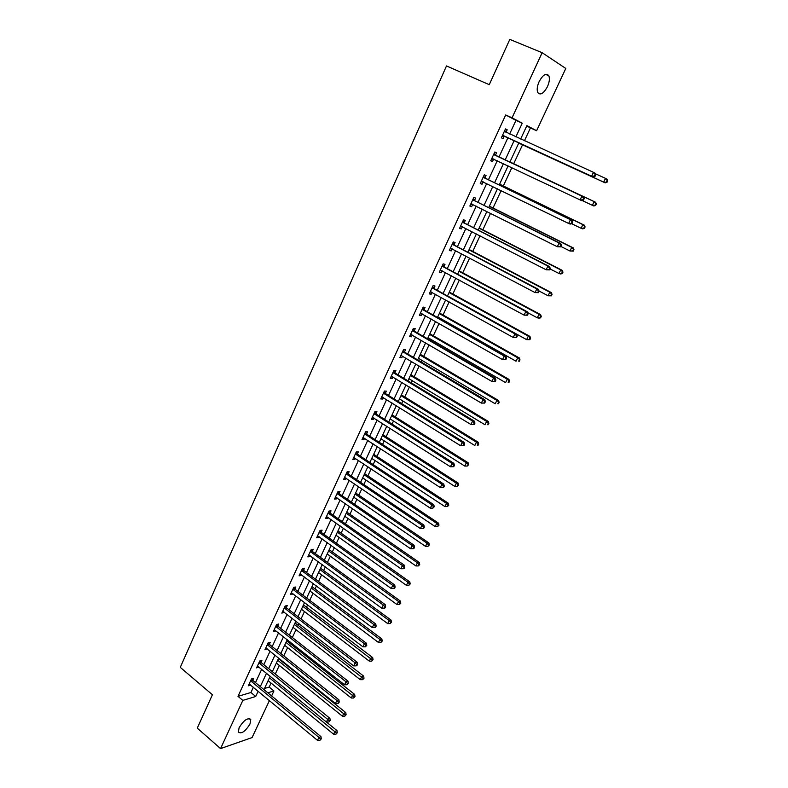 <?xml version="1.0" encoding="UTF-8"?>
<svg xmlns="http://www.w3.org/2000/svg" width="788" height="788" viewBox="0 0 788 788"><rect width="100%" height="100%" fill="white"/><g stroke="black" fill="none" stroke-linecap="round" stroke-linejoin="round"><path stroke-width="1.18" d="M239.128 727.659C243.906 720.084 247.787 717.415 250.771 719.621L249.973 724.034C245.235 731.569 241.364 734.229 238.34 732.032L239.128 727.659M539.14 81.617C543.011 74.643 546.232 72.693 548.822 75.737C549.886 78.485 549.423 82.129 547.433 86.69C543.582 93.624 540.351 95.565 537.751 92.511C536.707 89.802 537.16 86.168 539.14 81.617M269.437 700.542L252.081 737.568L220.561 748.6L197.266 728.142L212.415 694.74L180.275 667.367L446.491 65.946L489.259 84.68L509.806 39.4L542.144 52.707L565.794 68.457L536.608 130.709L526.896 125.617L520.651 139.013M524.444 140.747L530.432 127.932L536.608 130.709M264.502 688.466L269.201 687.077L271.072 683.058M275.298 674.026L279.316 665.427M281.385 660.984L281.651 660.413M283.779 655.852L287.63 647.628M289.689 643.215L290.23 642.053M292.348 637.512L296.012 629.671M298.061 625.288L298.888 623.515M300.996 619.004L304.473 611.557M306.512 607.193L307.635 604.81M309.723 600.328L313.013 593.275M315.042 588.941L316.451 585.927M318.529 581.475L321.632 574.836M323.651 570.522L325.355 566.877M327.424 562.455L330.33 556.22M332.329 551.945L334.339 547.64M336.397 543.247L339.106 537.436M341.096 533.18L343.41 528.226M345.449 523.862L347.961 518.484M349.941 514.259L352.571 508.624M354.59 504.29L356.905 499.356M358.865 495.159L361.81 488.836M363.829 484.531L365.918 480.05M367.868 475.873L371.148 468.86M373.148 464.585L375.029 460.556M376.959 456.419L380.574 448.687M382.554 444.452L384.219 440.886M386.13 436.779L390.08 428.327M392.05 424.121L393.488 421.028M395.399 416.96L399.693 407.76M401.644 403.594L402.855 400.984M404.746 396.945L409.396 387.006M411.326 382.869L412.311 380.752M414.183 376.743L419.186 366.036M421.097 361.938L421.856 360.323M423.708 356.353L429.076 344.868M430.977 340.8L431.489 339.707M433.331 335.767L439.064 323.484M440.945 319.455L441.211 318.884M443.043 314.983L449.16 301.883M452.844 293.993L459.345 280.075M462.743 272.806L469.638 258.04M472.741 251.411L480.04 235.789M482.837 229.81L490.54 213.312M493.022 207.993L501.148 190.607M503.325 185.958L511.865 167.667M513.717 163.697L522.533 144.844M269.201 687.077L273.929 690.958L271.604 695.932M530.432 127.932L526.719 125.991M509.649 133.98L515.963 120.357L505.689 114.969L238.006 696.346L250.929 692.504L253.372 687.235M255.489 682.644L261.685 669.268M263.803 664.708L270.087 651.144M272.185 646.603L278.558 632.853M280.646 628.341L287.108 614.394M289.186 609.912L295.736 595.767M297.805 591.305L304.444 576.974M306.502 572.541L313.23 557.993M315.279 553.59L322.105 538.844M324.134 534.471L331.059 519.509M333.078 515.165L340.101 499.996M342.1 495.682L349.222 480.296M351.212 476.021L358.441 460.419M360.402 456.163L367.74 440.344M369.69 436.119L377.127 420.073M379.067 415.887L386.603 399.605M388.523 395.458L396.177 378.949M398.078 374.832L405.84 358.087M407.731 353.999L415.601 337.018M417.473 332.969L425.451 315.742M427.313 311.733L435.409 294.259M437.241 290.289L445.456 272.559M447.279 268.629L455.612 250.643M457.414 246.752L465.866 228.5M467.648 224.669L476.228 206.151M477.981 202.349L486.689 183.565M488.422 179.812L497.258 160.742M498.971 157.039L507.915 137.733M506.083 132.177L507.186 129.784L505.472 128.917L501.365 137.821L503.089 138.649L504.192 136.265M495.465 155.147L496.558 152.773L494.815 151.986L490.747 160.791L492.5 161.56L493.593 159.196M484.945 177.891L486.038 175.537L484.275 174.818L480.247 183.535L482.02 184.234L483.103 181.89M474.543 200.398L475.617 198.074L473.834 197.414L469.855 206.052L471.638 206.683L472.701 204.387M464.24 222.689L465.304 220.384L463.502 219.793L459.562 228.343L461.364 228.914L462.379 226.708M454.036 244.753L455.09 242.477L453.277 241.946L449.367 250.407L451.189 250.919L452.164 248.821M443.94 266.6L444.984 264.344L443.142 263.881L439.28 272.254L441.122 272.697L442.048 270.708M433.942 288.241L434.976 286.005L433.114 285.591L429.283 293.894L431.154 294.279L432.031 292.378M424.043 309.654L425.057 307.448L423.186 307.103L419.393 315.308L421.275 315.633L422.112 313.831M414.232 330.871L415.246 328.675L413.355 328.389L409.602 336.525L411.494 336.791L412.282 335.087M404.52 351.872L405.524 349.705L403.614 349.478L399.9 357.535L401.811 357.742L402.56 356.127M394.906 372.675L395.901 370.527L393.97 370.36L390.287 378.339L392.217 378.486L392.926 376.959M385.381 393.281L386.366 391.153L384.426 391.035L380.771 398.935L382.722 399.033L383.382 397.605M375.945 413.69L376.92 411.582L374.97 411.523L371.355 419.344L373.315 419.383L373.936 418.044M366.607 433.902L367.572 431.814L365.602 431.804L362.017 439.556L363.997 439.546L364.578 438.286M357.348 453.927L358.304 451.859L356.314 451.898L352.778 459.571L354.767 459.512L355.309 458.34M348.178 473.755L349.133 471.707L347.124 471.805L343.617 479.409L345.627 479.291L346.129 478.198M339.096 493.406L340.042 491.367L338.022 491.515L334.545 499.05L336.565 498.883L337.028 497.878M330.103 512.86L331.029 510.851L329 511.048L325.552 518.514L327.591 518.297L328.025 517.371M321.189 532.146L322.115 530.157L320.066 530.403L316.658 537.79L318.697 537.534L319.091 536.677M312.363 551.245L313.269 549.275L311.211 549.571L307.832 556.889L309.891 556.584L310.255 555.806M303.607 570.177L304.513 568.217L302.444 568.562L299.095 575.821L301.164 575.467L301.489 574.767M294.939 588.931L295.835 586.991L293.757 587.375L290.437 594.566L292.811 593.541M286.349 607.518L287.236 605.598L285.148 606.021L281.858 613.153L284.202 612.158M277.839 625.928L278.716 624.027L276.608 624.5L273.347 631.562L275.682 630.597M269.397 644.18L270.274 642.289L268.156 642.811L264.926 649.805L267.231 648.869M261.045 662.265L261.911 660.393L259.774 660.955L256.573 667.889L258.868 666.973M252.761 680.182L253.618 678.33L251.471 678.931L248.299 685.806L250.574 684.92M220.561 748.6L242.832 700.404L255.716 696.494L258.168 691.214M238.006 696.346L242.832 700.404M505.689 114.969L512.052 117.826L542.144 52.707M515.904 136.836L522.247 123.184L512.052 117.826M260.306 686.614L266.531 673.218M268.659 668.648L274.973 655.064M277.09 650.514L283.493 636.743M285.591 632.222L292.092 618.255M294.18 613.754L300.76 599.589M302.838 595.117L309.517 580.756M311.585 576.314L318.352 561.745M320.411 557.333L327.276 542.558M329.315 538.174L336.279 523.193M338.308 518.839L345.371 503.64M347.38 499.316L354.541 483.911M356.54 479.616L363.81 463.984M365.79 459.719L373.157 443.871M375.127 439.645L382.604 423.56M384.554 419.364L392.138 403.052M394.069 398.895L401.762 382.347M403.673 378.23L411.484 361.446M413.385 357.358L421.294 340.327M423.176 336.279L431.203 319.012M433.075 315.003L441.221 297.48M443.063 293.51L451.327 275.731M453.159 271.801L461.541 253.766M463.344 249.875L471.854 231.583M473.647 227.732L482.276 209.175M484.039 205.373L492.796 186.539M494.549 182.777L503.424 163.668M505.157 159.954L514.15 140.609M261.813 694.228L261.596 694.701L262.177 694.533M267.821 692.81L273.929 690.958M518.888 142.786L509.856 162.17M508.122 165.884L499.198 185.032M497.445 188.795L488.649 207.658M486.866 211.479L478.198 230.066M476.405 233.928L467.865 252.249M466.043 256.149L457.621 274.204M455.789 278.144L447.486 295.953M445.634 299.933L437.448 317.475M435.577 321.494L427.52 338.791M425.628 342.849L417.67 359.899M415.769 363.997L407.928 380.811M406.007 384.938L398.275 401.506M396.334 405.672L388.72 422.013M386.76 426.209L379.255 442.314M377.285 446.55L369.877 462.428M367.888 466.693L360.589 482.354M358.589 486.649L351.389 502.084M349.37 506.408L342.278 521.626M340.249 525.99L333.255 540.992M331.206 545.385L324.311 560.179M322.253 564.602L315.446 579.19M313.378 583.632L306.67 598.023M304.582 602.495L297.972 616.679M295.874 621.18L289.354 635.167M287.246 639.689L280.814 653.488M278.686 658.039L272.353 671.642M270.215 676.212L263.96 689.628M515.963 120.357L522.247 123.184M250.929 692.504L255.716 696.494M505.443 128.986L507.186 129.784M490.776 160.742L492.5 161.56M480.306 183.397L482.02 184.234M469.953 205.835L471.638 206.683M459.69 228.047L461.364 228.914M449.534 250.042L451.189 250.919M439.477 271.811L441.122 272.697M429.529 293.372L431.154 294.279M419.669 314.717L421.275 315.633M409.908 335.865L411.494 336.791M400.235 356.797L401.811 357.742M390.661 377.531L392.217 378.486M381.175 398.068L382.722 399.033M371.788 418.408L373.315 419.383M362.48 438.552L363.997 439.546M353.26 458.517L354.767 459.512M344.139 478.286L345.627 479.291M335.087 497.868L336.565 498.883M326.134 517.263L327.591 518.297M317.259 536.49L318.697 537.534M308.463 555.53L309.891 556.584M299.745 574.403L301.164 575.467M291.117 593.098L292.515 594.172M282.557 611.626L283.956 612.7M274.076 629.986L275.465 631.07M265.674 648.179L267.043 649.273M257.351 666.205L258.71 667.308M249.097 684.073L250.446 685.186M503.207 135.526L593.157 176.926L502.468 135.418M594.408 176.059L591.611 176.167L593.472 172.336L595.009 173.104L595.767 174.838L595.157 174.532L594.408 176.059L595.019 176.364L595.767 174.838M504.359 131.32L593.472 172.336L595.157 174.532M504.931 136.363L502.064 136.294M504.714 130.542L506.329 132.463M593.157 176.926L595.019 176.364M518.74 143.101L605.145 182.846L603.677 182.117L605.509 178.374L595.265 173.685M518.76 143.061L603.677 182.117L606.996 182.304L607.725 180.807L607.134 180.521L606.405 182.008M607.134 180.521L605.509 178.374L606.967 179.112L607.725 180.807M606.996 182.304L605.145 182.846M583.465 200.113L584.203 198.606L583.573 198.32L582.834 199.837L583.465 200.113L581.623 200.625L491.85 158.418M582.834 199.837L580.067 199.945L581.908 196.153L583.465 196.842L496.016 155.65L494.115 153.512M493.721 154.359L581.908 196.153L583.573 198.32M494.007 159.206L491.485 159.196M584.203 198.606L583.465 196.842M572.029 223.615L572.758 222.118L572.118 221.871L571.389 223.368L572.029 223.615L570.226 224.078L568.631 223.467L481.33 181.191M571.389 223.368L568.631 223.467L570.453 219.714L572.039 220.335L485.497 178.393L483.615 176.246M483.182 177.172L570.453 219.714L572.118 221.871M483.261 181.89L481.015 181.87M572.758 222.118L572.039 220.335M582.125 200.487L592.33 205.313L594.132 201.62L595.63 202.28L509.964 161.934M595.767 203.737L595.038 205.215L595.639 205.481L596.358 204.003L594.132 201.62L509.954 161.964M595.639 205.481L593.817 205.973L592.33 205.313L595.038 205.215M595.63 202.28L596.358 204.003M571.684 223.703L581.091 228.284L582.884 224.619L584.4 225.21L499.602 184.156M584.509 226.717L583.79 228.185L584.4 228.422L585.11 226.954L582.884 224.619L499.553 184.264M584.4 228.422L582.608 228.865L581.091 228.284L583.79 228.185M584.4 225.21L585.11 226.954M560.711 246.871L561.43 245.383L560.79 245.167L560.061 246.654L560.711 246.871L557.323 246.743L470.929 203.728M560.061 246.654L557.323 246.743L559.125 243.029L560.741 243.581L475.085 200.901L473.224 198.753M472.761 199.748L559.125 243.029L560.79 245.167M472.662 204.368L470.643 204.328M561.43 245.383L560.741 243.581M549.512 269.88L550.221 268.413L549.571 268.225L548.862 269.693L549.512 269.88L546.133 269.782L460.616 226.038M548.862 269.693L546.133 269.782L547.916 266.108L549.551 266.59L464.782 223.201L462.93 221.034M462.438 222.108L547.916 266.108L549.571 268.225M462.172 226.609L460.379 226.55M550.221 268.413L549.551 266.59M538.431 292.653L539.13 291.205L538.47 291.038L537.761 292.496L538.431 292.653L535.052 292.575L450.421 248.131M537.761 292.496L535.052 292.575L536.825 288.94L538.48 289.354L454.577 245.265L452.745 243.088M452.214 244.231L536.825 288.94L538.47 291.038M451.79 248.624L450.224 248.555M539.13 291.205L538.48 289.354M560.898 246.477L569.97 251.008L571.753 247.383L573.29 247.905L489.348 206.161M573.369 249.471L572.659 250.919L573.27 251.126L573.979 249.678L571.753 247.383L489.259 206.338M573.27 251.126L569.97 251.008L572.659 250.919M573.29 247.905L573.979 249.678M549.994 268.895L558.968 273.495L560.731 269.91L562.287 270.373L479.193 227.949M562.337 271.978L561.637 273.416L562.258 273.594L562.967 272.165L560.731 269.91L479.074 228.205M562.258 273.594L560.534 273.958L558.968 273.495L561.637 273.416M562.287 270.373L562.967 272.165M539.071 291.028L548.074 295.766L549.817 292.21L551.403 292.614L469.136 249.52M551.423 294.269L550.733 295.687L551.364 295.845L552.053 294.426L549.817 292.21L468.978 249.855M551.364 295.845L548.074 295.766L550.733 295.687M551.403 292.614L552.053 294.426M527.793 312.678L537.298 317.81L539.012 314.294L540.617 314.629L459.168 270.885M540.617 316.323L539.928 317.731L540.568 317.859L541.257 316.461L539.012 314.294L458.98 271.299M540.568 317.859L538.903 318.135L537.298 317.81L539.928 317.731M540.617 314.629L541.257 316.461M447.505 295.914L526.62 339.628L528.324 336.141L529.95 336.417L449.308 292.053M529.92 338.17L529.24 339.559L529.891 339.667L530.57 338.269L528.324 336.141L449.081 292.525M529.891 339.667L526.62 339.628L529.24 339.559M529.95 336.417L530.57 338.269M437.724 316.904L516.051 361.229L517.736 357.782L519.39 357.998L439.537 313.013M519.331 359.781L518.662 361.16L519.322 361.249L519.991 359.87L517.736 357.782L439.28 313.555M519.322 361.249L518.662 361.16M519.39 357.998L519.991 359.87M428.022 337.697L505.591 382.613L507.255 379.205L508.93 379.353L429.854 333.767M508.851 381.195L508.181 382.554L508.851 382.613L509.511 381.254L507.255 379.205L429.568 334.378M508.851 382.613L508.181 382.554M508.93 379.353L509.511 381.254M418.428 358.294L495.228 403.791L496.883 400.412L498.577 400.511L420.27 354.324M498.469 402.382L497.809 403.732L498.479 403.771L499.139 402.422L496.883 400.412L419.955 355.014M498.479 403.771L497.809 403.732M498.577 400.511L499.139 402.422M408.913 378.693L484.975 424.762L486.61 421.413L488.324 421.452L410.775 374.694M488.186 423.373L487.536 424.702L488.875 423.383L486.61 421.413L410.43 375.443M488.215 424.722L487.536 424.702M488.324 421.452L488.875 423.383M399.496 398.905L474.819 445.525L476.435 442.206L478.168 442.186L401.378 394.867M478.011 444.146L477.361 445.476L478.7 444.136L476.435 442.206L400.994 395.684M478.05 445.456L477.361 445.476M478.168 442.186L478.7 444.136M390.159 418.921L464.762 466.082L466.368 462.802L468.111 462.723L392.06 414.852M467.934 464.723L467.294 466.033L468.633 464.693L466.368 462.802L391.646 415.729M467.294 466.033L464.762 466.082M468.111 462.723L468.633 464.693M380.919 438.758L454.804 486.442L456.39 483.192L458.153 483.064L382.83 434.651M457.956 485.103L457.316 486.403L458.655 485.044L456.39 483.192L382.387 435.587M457.316 486.403L454.804 486.442M458.153 483.064L458.655 485.044M371.759 458.399L444.934 506.605L446.51 503.384L448.293 503.207L373.679 454.272M448.067 505.275L447.436 506.566L448.786 505.206L448.067 505.275L446.51 503.384L373.216 455.267M447.436 506.566L444.934 506.605M448.293 503.207L448.786 505.206M362.677 477.873L435.163 526.571L436.729 523.38L438.522 523.153L364.617 473.706M438.286 525.261L437.655 526.542L439.005 525.172L438.286 525.261L436.729 523.38L364.125 474.76M437.655 526.542L435.163 526.571M438.522 523.153L439.005 525.172M353.694 497.159L425.49 546.35L427.037 543.198L428.849 542.912L355.644 492.963M428.583 545.06L427.973 546.32L429.312 544.941L428.583 545.06L427.037 543.198L355.122 494.076M427.973 546.32L425.49 546.35M428.849 542.912L429.312 544.941M344.78 516.258L415.906 565.942L417.443 562.809L419.275 562.474L346.75 512.042M418.98 564.661L418.369 565.912L419.718 564.523L418.98 564.661L417.443 562.809L346.208 513.215M418.369 565.912L415.906 565.942M419.275 562.474L419.718 564.523M335.954 535.2L406.421 585.346L407.928 582.243L409.78 581.859L337.934 530.945M409.474 584.085L408.864 585.326L410.213 583.928L409.474 584.085L407.928 582.243L337.363 532.176M408.864 585.326L406.421 585.346M409.78 581.859L410.213 583.928M327.207 553.964L397.014 604.563L398.511 601.5L400.383 601.067L329.207 549.679M400.048 603.322L399.447 604.544L400.796 603.145L400.048 603.322L398.511 601.5L328.606 550.96M399.447 604.544L397.014 604.563M400.383 601.067L400.796 603.145M318.539 572.551L387.696 623.604L389.183 620.57L391.065 620.087L320.549 568.246M390.72 622.372L390.119 623.594L391.469 622.185L390.72 622.372L389.183 620.57L319.928 569.586M390.119 623.594L387.696 623.604M391.065 620.087L391.469 622.185M527.458 315.2L528.157 313.762L527.487 313.614L526.788 315.062L527.458 315.2L524.099 315.131L440.315 269.998M526.788 315.062L524.099 315.131L525.842 311.536L527.527 311.89L444.471 267.112L442.659 264.935M442.098 266.147L525.842 311.536L527.487 313.614M441.507 270.412L440.157 270.343M528.157 313.762L527.527 311.89M516.603 337.5L517.292 336.082L516.613 335.964L515.923 337.392L516.603 337.5L513.244 337.461L430.317 291.659M515.923 337.392L513.244 337.461L514.978 333.905L516.682 334.191L434.464 288.753L432.671 286.566M432.08 287.837L514.978 333.905L516.613 335.964M431.331 291.993L430.199 291.915M517.292 336.082L516.682 334.191M505.857 359.584L506.546 358.176L505.857 358.087L505.167 359.495L505.857 359.584L502.508 359.564L420.418 313.102M505.167 359.495L502.508 359.564L504.221 356.038L505.945 356.265L424.555 310.176L422.782 307.98M422.161 309.32L504.221 356.038L505.857 358.087M421.255 313.348L420.329 313.279M506.546 358.176L505.945 356.265M495.219 381.441L495.898 380.043L495.209 379.983L494.529 381.372L495.219 381.441L491.879 381.441L410.607 334.339M494.529 381.372L491.879 381.441L493.574 377.945L495.317 378.112L414.744 331.393L412.991 329.187M412.341 330.586L493.574 377.945L495.209 379.983M411.277 334.496L410.558 334.437M495.898 380.043L495.317 378.112M484.699 403.072L485.369 401.693L484.659 401.653L483.99 403.032L484.699 403.072L481.36 403.092L400.895 355.358M483.99 403.032L481.36 403.092L483.034 399.634L484.807 399.733L405.032 352.403L403.289 350.187M402.609 351.655L483.034 399.634L484.659 401.653M485.369 401.693L484.807 399.733M474.268 424.486L474.937 423.117L474.228 423.107L473.558 424.476L474.268 424.486L470.948 424.525L391.281 376.181M473.558 424.476L470.948 424.525L472.603 421.107L474.386 421.147L395.409 373.207L393.685 370.981M392.976 372.517L472.603 421.107L474.228 423.107M474.937 423.117L474.386 421.147M463.955 445.693L464.615 444.334L463.896 444.343L463.236 445.703L463.955 445.693L460.635 445.752L381.756 396.807M463.236 445.703L460.635 445.752L462.28 442.364L464.083 442.344L385.884 393.813L384.17 391.587M383.441 393.173L462.28 442.364L463.896 444.343M464.615 444.334L464.083 442.344M373.985 413.631L452.056 463.413L450.421 466.762L372.33 417.236M374.753 411.986L376.437 414.222L453.878 463.334L452.056 463.413L453.661 465.373L453.011 466.713L453.74 466.683L454.39 465.344L453.661 465.373M454.39 465.344L453.878 463.334M450.421 466.762L453.011 466.713M364.627 433.902L441.93 484.246L440.315 487.565L362.982 437.468M365.415 432.188L367.09 434.434L443.772 484.108L441.93 484.246L443.536 486.196L442.886 487.526L443.624 487.467L444.274 486.137L443.536 486.196M444.274 486.137L443.772 484.108M440.315 487.565L442.886 487.526M355.358 453.977L431.913 504.872L430.307 508.161L353.733 457.503M356.176 452.214L357.831 454.459L433.764 504.684L431.913 504.872L433.508 506.812L432.868 508.122L434.247 506.733L433.508 506.812M434.247 506.733L433.764 504.684M430.307 508.161L432.868 508.122M346.178 473.854L421.984 525.3L420.398 528.551L344.563 477.361M347.016 472.042L348.66 474.297L423.865 525.054L421.984 525.3L423.58 527.221L422.939 528.521L423.698 528.423L424.328 527.123L423.58 527.221M424.328 527.123L423.865 525.054M420.398 528.551L422.939 528.521M337.087 493.554L412.154 545.523L410.587 548.753L335.481 497.021M337.944 491.682L339.579 493.948L414.055 545.227L412.154 545.523L413.749 547.433L413.119 548.714L413.877 548.596L414.498 547.305L413.749 547.433M414.498 547.305L414.055 545.227M410.587 548.753L413.119 548.714M328.074 513.067L402.422 565.557L400.875 568.749L326.488 516.504M328.96 511.136L330.576 513.412L404.333 565.203L402.422 565.557L404.008 567.449L403.387 568.719L404.155 568.581L404.776 567.301L404.008 567.449M404.776 567.301L404.333 565.203M400.875 568.749L403.387 568.719M319.15 532.393L392.788 585.395L391.252 588.547L317.574 535.801M320.056 530.413L321.652 532.698L394.719 584.991L392.788 585.395L394.364 587.267L393.754 588.528L394.522 588.37L395.133 587.099L394.364 587.267M395.133 587.099L394.719 584.991M391.252 588.547L393.754 588.528M310.305 551.551L383.244 605.036L381.717 608.169L308.748 554.919M311.27 549.561L312.816 551.797L385.184 604.583L383.244 605.036L384.82 606.898L384.209 608.149L384.987 607.962L385.598 606.711L384.82 606.898M385.598 606.711L385.184 604.583M381.717 608.169L384.209 608.149M301.538 570.522L373.788 624.49L372.281 627.593L299.992 573.861M302.562 568.542L304.07 570.729L375.748 623.988L373.788 624.49L375.354 626.342L374.753 627.573L375.541 627.376L376.142 626.135L375.354 626.342M376.142 626.135L375.748 623.988M372.281 627.593L374.753 627.573M292.86 589.325L364.43 643.766L362.933 646.83L291.324 592.635M293.934 587.346L295.392 589.483L366.4 643.215L364.43 643.766L365.987 645.589L365.396 646.82L366.784 645.372L365.987 645.589M366.784 645.372L366.4 643.215M362.933 646.83L365.396 646.82M284.251 607.952L355.152 662.846L353.674 665.89L282.744 611.232M285.384 605.972L286.802 608.07L357.141 662.255L355.152 662.846L356.708 664.668L356.117 665.88L356.915 665.643L357.506 664.422L356.708 664.668M357.506 664.422L357.141 662.255M353.674 665.89L356.117 665.88M309.95 590.98L378.467 642.466L379.944 639.462L381.835 638.93L311.969 586.646M381.471 641.255L380.88 642.456L382.229 641.038L381.471 641.255L379.944 639.462L311.319 588.035M380.88 642.456L378.467 642.466M381.835 638.93L382.229 641.038M301.44 609.232L369.326 661.162L370.784 658.177L372.694 657.606L303.469 604.879M372.31 659.96L371.729 661.152L373.069 659.723L372.31 659.96L302.799 606.317M371.729 661.152L369.326 661.162M372.694 657.606L373.069 659.723M275.731 626.411L345.971 681.758L344.504 684.772L274.234 629.661M276.913 624.431L278.282 626.49L347.971 681.118L345.971 681.758L347.518 683.56L346.937 684.762L348.326 683.304L347.518 683.56M348.326 683.304L347.971 681.118M344.504 684.772L346.937 684.762M293.008 627.337L360.274 679.67L361.722 676.715L363.642 676.104L295.047 622.953M363.238 678.488L362.657 679.67L364.007 678.232L363.238 678.488L294.348 624.441M362.657 679.67L360.274 679.67M363.642 676.104L364.007 678.232M267.28 644.702L336.87 700.483L335.412 703.467L265.792 647.923M268.511 642.722L269.841 644.742L338.889 699.803L336.87 700.483L338.416 702.275L337.835 703.467L338.643 703.192L339.224 702L338.416 702.275M339.224 702L338.889 699.803M335.412 703.467L337.835 703.467M284.645 645.264L351.3 698.02L352.728 695.085L354.669 694.425L286.694 640.861M354.245 696.838L353.674 698.01L355.014 696.572L354.245 696.838L285.975 642.407M353.674 698.01L351.3 698.02M354.669 694.425L355.014 696.572M268.137 680.665L333.6 734.199L334.999 731.323L336.969 730.584L257.44 666.018M328.823 721.995L330.211 720.518L328.823 721.995L326.419 721.995L327.857 719.04L329.886 718.311L261.478 662.826L260.188 660.846M258.917 662.826L329.394 720.813M330.211 720.518L329.886 718.311M276.352 663.043L342.406 716.193L343.824 713.288L345.774 712.588L278.42 658.61M345.331 715.031L344.77 716.193L346.109 714.746L345.331 715.031L277.681 660.206M344.77 716.193L342.406 716.193M345.774 712.588L346.109 714.746M250.614 680.793L318.923 737.42L317.495 740.346L249.156 683.954M251.933 678.803L253.194 680.743L320.972 736.642L318.923 737.42L320.46 739.183L319.889 740.356L321.277 738.868L320.46 739.183M321.277 738.868L320.972 736.642M317.495 740.346L319.889 740.356M336.506 733.057L335.944 734.209L337.294 732.751L336.506 733.057L269.457 677.847M335.944 734.209L333.6 734.199M336.969 730.584L337.294 732.751M504.507 131.498L506.221 132.345M502.695 135.418L504.418 136.255M493.859 154.537L495.603 155.325M494.273 154.862L496.016 155.65M492.067 158.418L493.81 159.196M483.33 177.349L485.093 178.058M483.733 177.674L485.497 178.393M481.547 181.191L483.024 181.782M472.899 199.925L474.681 200.576M473.302 200.251L475.085 200.901M471.145 203.728L472.042 204.053M462.576 222.275L464.378 222.866M462.98 222.61L464.782 223.201M460.832 226.048L461.482 226.254M452.351 244.408L454.174 244.93M452.755 244.743L454.577 245.265M450.628 248.141L451.14 248.279M442.235 266.314L444.077 266.777M442.629 266.659L444.471 267.112M432.218 288.014L434.07 288.408M432.602 288.359L434.464 288.753M422.299 309.497L424.171 309.832M422.683 309.842L424.555 310.176M412.469 330.763L414.36 331.049M412.853 331.108L414.744 331.393M402.737 351.832L404.648 352.049M403.121 352.177L405.032 352.403M393.104 372.694L395.034 372.862M393.478 373.039L395.409 373.207M383.569 393.35L385.509 393.458M383.933 393.704L385.884 393.813M374.113 413.808L376.073 413.867M374.487 414.163L376.437 414.222M364.755 434.08L366.725 434.08M365.12 434.434L367.09 434.434M355.486 454.154L357.476 454.105M355.841 454.509L357.831 454.459M346.296 474.041L348.306 473.933M346.661 474.396L348.66 474.297M337.205 493.731L339.224 493.584M337.559 494.096L339.579 493.948M328.192 513.244L330.221 513.047M328.547 513.609L330.576 513.412M319.268 532.58L321.307 532.324M319.613 532.944L321.652 532.698M310.423 551.728L312.472 551.433M310.767 552.102L312.816 551.797M301.656 570.709L303.725 570.364M302.001 571.073L304.07 570.729M292.969 589.503L295.057 589.119M293.313 589.877L295.392 589.483M284.369 608.129L286.468 607.696M284.704 608.503L286.802 608.07M275.839 626.588L277.947 626.115M276.174 626.972L278.282 626.49M267.398 644.88L269.516 644.357M267.723 645.264L269.841 644.742M259.025 663.013L261.153 662.442M259.351 663.388L261.478 662.826M250.732 680.97L252.869 680.369M251.047 681.354L253.194 680.743M250.771 719.621L249.471 718.518M548.822 75.737L545.542 74.358"/></g></svg>
